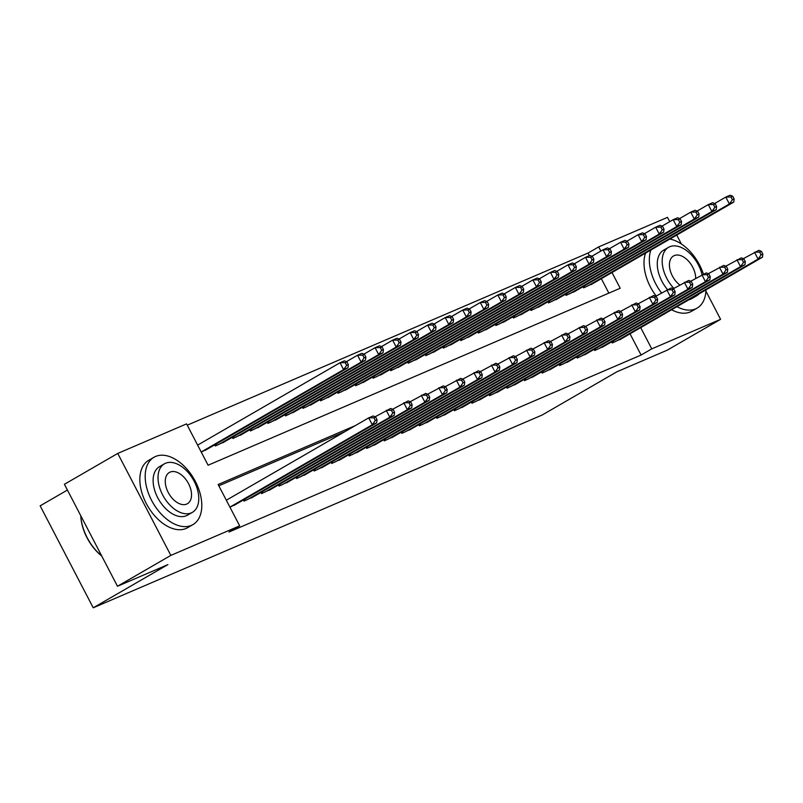 <?xml version="1.0" encoding="UTF-8"?>
<svg xmlns="http://www.w3.org/2000/svg" width="803" height="803" viewBox="0 0 803 803"><rect width="100%" height="100%" fill="white"/><g stroke="black" fill="none" stroke-linecap="round" stroke-linejoin="round"><path stroke-width="1.2" d="M67.412 490.061L40.15 505.83L93.228 607.801L542.155 415.021L616.834 371.819L667.243 350.168L720.582 319.323L651.755 348.873L640.704 327.644M93.228 607.801L167.907 564.609L117.489 586.26L64.411 484.289L117.75 453.434L186.577 423.874L208.097 465.218L620.197 288.247L612.006 272.518M589.362 255.675L588.007 253.075L187.26 425.178M588.007 253.075L598.677 246.902L667.504 217.352L669.752 221.658M611.675 341.817L612.277 342.971L622.616 338.103M594.14 349.345L594.742 350.499L605.081 345.631M576.604 356.883L577.206 358.038L587.545 353.169M559.069 364.411L559.671 365.566L570.01 360.698M541.533 371.94L542.135 373.094L552.474 368.226M523.998 379.468L524.6 380.622L534.939 375.754M506.462 387.006L507.064 388.16L517.403 383.292M488.927 394.534L489.519 395.688L499.857 390.82M471.391 402.062L471.983 403.216L482.322 398.348M453.856 409.59L454.448 410.745L464.786 405.876M436.31 417.128L436.912 418.283L447.251 413.415M418.775 424.657L419.377 425.811L429.715 420.943M401.239 432.185L401.841 433.339L412.18 428.471M383.704 439.713L384.306 440.867L394.644 435.999M366.168 447.251L366.77 448.405L377.109 443.527M348.632 454.779L349.235 455.933L359.573 451.065M331.097 462.307L331.699 463.461L342.038 458.593M313.561 469.835L314.164 470.99L324.502 466.121M296.026 477.373L296.628 478.528L306.967 473.65M278.49 484.902L279.093 486.056L289.431 481.188M260.955 492.43L261.557 493.584L271.896 488.716M243.419 499.958L244.022 501.112L254.36 496.244M608.855 293.115L601.347 278.691M201.242 452.049L208.128 448.656M214.722 444.842L215.324 445.996L225.663 441.128M232.258 437.314L232.86 438.468L243.199 433.6M249.793 429.786L250.395 430.94L260.734 426.062M267.329 422.248L267.931 423.402L278.27 418.534M284.874 414.719L285.466 415.874L295.805 411.006M302.41 407.191L303.002 408.346L313.341 403.477M319.945 399.663L320.548 400.817L330.886 395.939M337.481 392.125L338.083 393.279L348.422 388.411M355.016 384.597L355.619 385.751L365.957 380.883M372.552 377.069L373.154 378.223L383.493 373.355M390.087 369.541L390.69 370.695L401.028 365.817M407.623 362.002L408.225 363.157L418.564 358.289M425.158 354.474L425.761 355.629L436.099 350.76M442.694 346.946L443.296 348.101L453.635 343.232M460.229 339.418L460.832 340.572L471.17 335.694M477.765 331.88L478.367 333.034L488.706 328.166M495.3 324.352L495.903 325.506L506.241 320.638M512.836 316.824L513.438 317.978L523.777 313.11M530.371 309.296L530.974 310.45L541.312 305.572M547.907 301.757L548.509 302.912L558.848 298.043M565.442 294.229L566.045 295.384L576.383 290.515M582.978 286.701L583.58 287.855L593.919 282.987M355.438 425.55L218.145 484.51L239.665 525.845L228.996 532.018L641.085 355.046L630.034 333.807M344.768 431.723L218.817 485.805M229.939 507.165L236.825 503.772M117.489 586.26L170.838 555.405L117.75 453.434M676.738 235.078L681.376 243.992M705.907 291.118L720.582 319.323M641.085 355.046L651.755 348.873M239.665 525.845L170.838 555.405M600.845 251.068L598.677 246.902M229.919 507.125L372.291 424.757L376.677 422.88L233.934 505.448M226.326 500.229L368.707 417.871L373.094 415.984L375.623 417.018L373.867 417.771L375.302 420.521L377.059 419.768L375.623 417.018M375.302 420.521L372.291 424.757L368.707 417.871L373.867 417.771M376.677 422.88L377.059 419.768M205.247 450.322L347.98 367.754L343.604 369.641L340.01 362.755L197.638 445.113M345.18 362.645L340.01 362.755L344.397 360.868L346.926 361.892L345.18 362.645L346.615 365.405L348.361 364.652L346.926 361.892M346.615 365.405L343.604 369.641L201.222 451.999M348.361 364.652L347.98 367.754M101.78 556.077A37.972 23.177 -120 0 1 80.832 516.58A37.972 23.177 -120 0 1 80.822 516.249M80.792 515.747A38.905 23.749 60 0 0 80.802 515.917A38.905 23.749 60 0 0 101.71 555.937M155.561 456.475A38.905 23.749 60 0 0 154.015 457.248A38.905 23.749 60 0 0 152.239 501.584A38.905 23.749 60 0 0 191.425 525.373A38.905 23.749 60 0 0 192.971 524.6A38.905 23.749 60 0 0 194.748 480.264A38.905 23.749 60 0 0 155.561 456.475M154.015 457.248L148.675 460.34A38.905 23.749 60 0 0 146.899 504.675A38.905 23.749 60 0 0 186.085 528.464A38.905 23.749 60 0 0 187.631 527.681L192.971 524.6M192.419 512.334L187.511 515.175A28.015 17.104 -120 0 1 186.406 515.727A28.015 17.104 -120 0 1 158.191 498.603A28.015 17.104 -120 0 1 159.466 466.684L164.374 463.843A28.015 17.104 60 0 0 163.099 495.762A28.015 17.104 60 0 0 191.305 512.886A28.015 17.104 60 0 0 192.419 512.334A28.015 17.104 60 0 0 193.704 480.415A28.015 17.104 60 0 0 165.488 463.281A28.015 17.104 60 0 0 164.374 463.843M186.718 504.073A18.047 11.021 60 0 0 187.44 503.712A18.047 11.021 60 0 0 188.263 483.145A18.047 11.021 60 0 0 170.075 472.104A18.047 11.021 60 0 0 169.363 472.465A18.047 11.021 60 0 0 168.54 493.032A18.047 11.021 60 0 0 186.718 504.073M650.882 250.034A38.905 23.749 60 0 0 661.491 292.924M676.949 306.676A38.905 23.749 60 0 0 695.579 308.874A38.905 23.749 60 0 0 697.124 308.091A38.905 23.749 60 0 0 705.957 289.893M645.542 253.126A38.905 23.749 60 0 0 656.161 296.016M671.609 309.757A38.905 23.749 60 0 0 690.249 311.955A38.905 23.749 60 0 0 691.795 311.183L697.124 308.091M693.742 296.959A28.015 17.104 60 0 0 695.468 296.387A28.015 17.104 60 0 0 696.582 295.825L691.674 298.666A28.015 17.104 -120 0 1 690.56 299.228A28.015 17.104 -120 0 1 688.833 299.8M667.484 289.562A28.015 17.104 -120 0 1 663.629 250.175L668.528 247.334A28.015 17.104 60 0 0 673.878 288.377M702.053 274.716A28.015 17.104 60 0 0 669.642 246.782A28.015 17.104 60 0 0 668.528 247.334M695.699 278.37A18.047 11.021 60 0 0 688.201 260.804A18.047 11.021 60 0 0 674.239 255.595A18.047 11.021 60 0 0 673.516 255.956A18.047 11.021 60 0 0 669.903 269.176A18.047 11.021 60 0 0 679.79 284.965M696.582 295.825A28.015 17.104 60 0 0 698.981 293.928M703.428 274.124A38.905 23.749 60 0 0 669.863 239.063M247.093 499.797L389.826 417.229L394.213 415.352L251.469 497.92M375.081 416.797L390.629 408.456L393.159 409.49L391.402 410.243L392.838 412.993L394.594 412.24L393.159 409.49M392.838 412.993L389.826 417.229L386.243 410.343L391.402 410.243M394.213 415.352L394.594 412.24M264.629 492.269L407.362 409.701L411.748 407.814L269.005 490.382M392.617 409.269L408.165 400.928L410.694 401.952L408.938 402.704L410.373 405.465L412.13 404.712L410.694 401.952M410.373 405.465L407.362 409.701L403.779 402.805L408.938 402.704M411.748 407.814L412.13 404.712M282.164 484.741L424.897 402.173L429.284 400.285L286.541 482.854M410.152 401.731L425.7 393.4L428.23 394.424L426.473 395.176L427.909 397.937L429.665 397.184L428.23 394.424M427.909 397.937L424.897 402.173L421.314 395.277L426.473 395.176M429.284 400.285L429.665 397.184M299.7 477.203L442.433 394.634L446.819 392.757L304.076 475.326M427.688 394.203L443.236 385.862L445.765 386.895L444.019 387.648L445.444 390.399L447.201 389.646L445.765 386.895M445.444 390.399L442.433 394.634L438.85 387.749L444.019 387.648M446.819 392.757L447.201 389.646M222.782 442.794L365.516 360.226L361.139 362.113L357.546 355.217L346.384 361.681M362.715 355.117L357.546 355.217L361.932 353.34L364.462 354.364L362.715 355.117L364.15 357.877L365.897 357.124L364.462 354.364M364.15 357.877L361.139 362.113L218.396 444.681M365.897 357.124L365.516 360.226M240.318 435.266L383.051 352.698L378.675 354.585L375.081 347.689L363.92 354.143M380.251 347.589L375.081 347.689L379.468 345.812L382.007 346.836L380.251 347.589L381.686 350.349L383.432 349.586L382.007 346.836M381.686 350.349L378.675 354.585L235.931 437.153M383.432 349.586L383.051 352.698M257.853 427.738L400.587 345.17L396.21 347.047L392.617 340.161L381.465 346.615M397.786 340.06L392.617 340.161L397.003 338.274L399.543 339.308L397.786 340.06L399.221 342.811L400.978 342.058L399.543 339.308M399.221 342.811L396.21 347.047L253.467 429.615M400.978 342.058L400.587 345.17M275.389 420.2L418.122 337.641L413.746 339.518L410.152 332.633L399.001 339.087M415.322 332.522L410.152 332.633L414.539 330.746L417.078 331.769L415.322 332.522L416.757 335.283L418.514 334.53L417.078 331.769M416.757 335.283L413.746 339.518L271.002 422.087M418.514 334.53L418.122 337.641M317.235 469.675L459.968 387.106L464.355 385.229L321.622 467.798M445.223 386.675L460.771 378.333L463.301 379.367L461.554 380.12L462.99 382.87L464.736 382.118L463.301 379.367M462.99 382.87L459.968 387.106L456.385 380.22L461.554 380.12M464.355 385.229L464.736 382.118M292.924 412.672L435.668 330.103L431.281 331.99L427.688 325.095L416.536 331.559M432.857 324.994L427.688 325.095L432.074 323.218L434.614 324.241L432.857 324.994L434.293 327.754L436.049 327.002L434.614 324.241M434.293 327.754L431.281 331.99L288.538 414.559M436.049 327.002L435.668 330.103M334.771 462.147L477.504 379.578L481.89 377.691L339.157 460.26M462.759 379.146L478.307 370.805L480.836 371.829L479.09 372.582L480.525 375.342L482.272 374.589L480.836 371.829M480.525 375.342L477.504 379.578L473.921 372.682L479.09 372.582M481.89 377.691L482.272 374.589M310.46 405.144L453.203 322.575L448.817 324.462L445.223 317.566L434.072 324.021M450.393 317.466L445.223 317.566L449.61 315.689L452.149 316.713L450.393 317.466L451.828 320.226L453.585 319.474L452.149 316.713M451.828 320.226L448.817 324.462L306.073 407.031M453.585 319.474L453.203 322.575M352.306 454.618L495.039 372.05L499.426 370.163L356.693 452.731M480.294 371.608L495.842 363.277L498.372 364.301L496.625 365.054L498.061 367.814L499.807 367.061L498.372 364.301M498.061 367.814L495.039 372.05L491.456 365.154L496.625 365.054M499.426 370.163L499.807 367.061M327.995 397.615L470.739 315.047L466.352 316.924L462.769 310.038L451.607 316.492M467.928 309.938L462.769 310.038L467.145 308.151L469.685 309.185L467.928 309.938L469.364 312.688L471.12 311.935L469.685 309.185M469.364 312.688L466.352 316.924L323.609 399.492M471.12 311.935L470.739 315.047M369.842 447.08L512.575 364.512L516.961 362.635L374.228 445.203M497.83 364.08L513.378 355.739L515.907 356.773L514.161 357.526L515.596 360.276L517.343 359.523L515.907 356.773M515.596 360.276L512.575 364.512L508.992 357.626L514.161 357.526M516.961 362.635L517.343 359.523M345.531 390.077L488.274 307.519L483.888 309.396L480.304 302.51L469.143 308.964M485.464 302.4L480.304 302.51L484.681 300.623L487.22 301.647L485.464 302.4L486.899 305.16L488.656 304.407L487.22 301.647M486.899 305.16L483.888 309.396L341.145 391.964M488.656 304.407L488.274 307.519M387.377 439.552L530.121 356.984L534.497 355.107L391.764 437.675M515.365 356.552L530.913 348.211L533.443 349.245L531.696 349.998L533.132 352.748L534.878 351.995L533.443 349.245M533.132 352.748L530.121 356.984L526.527 350.098L531.696 349.998M534.497 355.107L534.878 351.995M363.066 382.549L505.81 299.981L501.423 301.868L497.84 294.972L486.678 301.436M502.999 294.872L497.84 294.972L502.216 293.095L504.756 294.119L502.999 294.872L504.435 297.632L506.191 296.879L504.756 294.119M504.435 297.632L501.423 301.868L358.68 384.436M506.191 296.879L505.81 299.981M404.913 432.024L547.656 349.456L552.032 347.569L409.299 430.137M532.901 349.024L548.449 340.683L550.988 341.707L549.232 342.459L550.667 345.22L552.414 344.467L550.988 341.707M550.667 345.22L547.656 349.456L544.063 342.56L549.232 342.459M552.032 347.569L552.414 344.467M380.602 375.021L523.345 292.453L518.959 294.34L515.375 287.444L504.214 293.898M520.535 287.344L515.375 287.444L519.752 285.567L522.291 286.591L520.535 287.344L521.97 290.104L523.727 289.351L522.291 286.591M521.97 290.104L518.959 294.34L376.216 376.908M523.727 289.351L523.345 292.453M422.448 424.496L565.192 341.927L569.568 340.04L426.835 422.609M550.436 341.486L565.985 333.155L568.524 334.178L566.767 334.931L568.203 337.692L569.949 336.939L568.524 334.178M568.203 337.692L565.192 341.927L561.598 335.032L566.767 334.931M569.568 340.04L569.949 336.939M398.137 367.493L540.881 284.924L536.494 286.801L532.911 279.916L521.749 286.37M538.07 279.815L532.911 279.916L537.287 278.029L539.827 279.063L538.07 279.815L539.506 282.566L541.262 281.813L539.827 279.063M539.506 282.566L536.494 286.801L393.751 369.37M541.262 281.813L540.881 284.924M439.984 416.958L582.727 334.389L587.103 332.512L444.37 415.081M567.982 333.958L583.52 325.616L586.06 326.65L584.303 327.403L585.738 330.153L587.495 329.401L586.06 326.65M585.738 330.153L582.727 334.389L579.134 327.504L584.303 327.403M587.103 332.512L587.495 329.401M415.673 359.955L558.416 277.396L554.03 279.273L550.446 272.388L539.285 278.842M555.606 272.277L550.446 272.388L554.823 270.501L557.362 271.524L555.606 272.277L557.041 275.038L558.798 274.285L557.362 271.524M557.041 275.038L554.03 279.273L411.287 361.842M558.798 274.285L558.416 277.396M457.519 409.43L600.263 326.861L604.639 324.984L461.906 407.553M585.517 326.43L601.056 318.088L603.595 319.122L601.838 319.875L603.274 322.625L605.03 321.873L603.595 319.122M603.274 322.625L600.263 326.861L596.669 319.975L601.838 319.875M604.639 324.984L605.03 321.873M433.208 352.427L575.952 269.858L571.565 271.745L567.982 264.849L556.82 271.314M573.141 264.749L567.982 264.849L572.368 262.972L574.898 263.996L573.141 264.749L574.577 267.509L576.333 266.757L574.898 263.996M574.577 267.509L571.565 271.745L428.832 354.314M576.333 266.757L575.952 269.858M475.055 401.901L617.798 319.333L622.184 317.446L479.441 400.014M603.053 318.901L618.591 310.56L621.131 311.584L619.374 312.337L620.809 315.097L622.566 314.344L621.131 311.584M620.809 315.097L617.798 319.333L614.205 312.447L619.374 312.337M622.184 317.446L622.566 314.344M450.744 344.899L593.487 262.33L589.101 264.217L585.517 257.321L574.356 263.775M590.677 257.221L585.517 257.321L589.904 255.444L592.433 256.468L590.677 257.221L592.112 259.981L593.869 259.228L592.433 256.468M592.112 259.981L589.101 264.217L446.368 346.786M593.869 259.228L593.487 262.33M492.59 394.373L635.334 311.805L639.72 309.918L496.977 392.486M620.589 311.363L636.127 303.032L638.666 304.056L636.909 304.809L638.345 307.569L640.101 306.816L638.666 304.056M638.345 307.569L635.334 311.805L631.74 304.909L636.909 304.809M639.72 309.918L640.101 306.816M468.279 337.37L611.023 254.802L606.636 256.679L603.053 249.793L591.891 256.247M608.212 249.693L603.053 249.793L607.439 247.906L609.969 248.94L608.212 249.693L609.648 252.443L611.404 251.69L609.969 248.94M609.648 252.443L606.636 256.679L463.903 339.247M611.404 251.69L611.023 254.802M510.126 386.835L652.869 304.267L657.255 302.39L514.512 384.958M638.124 303.835L653.662 295.494L656.202 296.528L654.445 297.281L655.88 300.031L657.637 299.278L656.202 296.528M655.88 300.031L652.869 304.267L649.286 297.381L654.445 297.281M657.255 302.39L657.637 299.278M485.815 329.832L628.558 247.274L624.172 249.151L620.589 242.265L609.427 248.719M625.748 242.155L620.589 242.265L624.975 240.378L627.504 241.402L625.748 242.155L627.183 244.915L628.94 244.162L627.504 241.402M627.183 244.915L624.172 249.151L481.439 331.719M628.94 244.162L628.558 247.274M527.661 379.307L670.405 296.739L674.791 294.862L532.048 377.43M655.66 296.307L671.198 287.966L673.737 289L671.981 289.753L673.416 292.503L675.172 291.75L673.737 289M673.416 292.503L670.405 296.739L666.821 289.853L671.981 289.753M674.791 294.862L675.172 291.75M503.351 322.304L646.094 239.736L641.707 241.623L638.124 234.727L626.962 241.191M643.293 234.627L638.124 234.727L642.51 232.85L645.04 233.874L643.293 234.627L644.719 237.387L646.475 236.634L645.04 233.874M644.719 237.387L641.707 241.623L498.974 324.191M646.475 236.634L646.094 239.736M545.197 371.779L687.94 289.21L692.327 287.323L549.583 369.892M673.195 288.779L688.733 280.438L691.273 281.462L689.516 282.214L690.951 284.975L692.708 284.222L691.273 281.462M690.951 284.975L687.94 289.21L684.357 282.325L689.516 282.214M692.327 287.323L692.708 284.222M520.896 314.776L663.629 232.208L659.243 234.095L655.66 227.199L644.498 233.653M660.829 227.098L655.66 227.199L660.046 225.322L662.575 226.346L660.829 227.098L662.264 229.859L664.011 229.106L662.575 226.346M662.264 229.859L659.243 234.095L516.51 316.663M664.011 229.106L663.629 232.208M562.732 364.251L705.476 281.682L709.862 279.795L567.119 362.364M690.731 281.241L706.269 272.91L708.808 273.933L707.052 274.686L708.487 277.447L710.243 276.694L708.808 273.933M708.487 277.447L705.476 281.682L701.892 274.787L707.052 274.686M709.862 279.795L710.243 276.694M538.432 307.248L681.165 224.679L676.778 226.556L673.195 219.671L662.033 226.125M678.364 219.57L673.195 219.671L677.581 217.784L680.111 218.817L678.364 219.57L679.8 222.321L681.546 221.568L680.111 218.817M679.8 222.321L676.778 226.556L534.045 309.125M681.546 221.568L681.165 224.679M580.268 356.713L723.011 274.144L727.398 272.267L584.654 354.836M708.266 273.713L723.804 265.371L726.344 266.405L724.587 267.158L726.022 269.908L727.779 269.156L726.344 266.405M726.022 269.908L723.011 274.144L719.428 267.258L724.587 267.158M727.398 272.267L727.779 269.156M555.967 299.71L698.7 217.151L694.314 219.028L690.731 212.143L679.569 218.597M695.9 212.032L690.731 212.143L695.117 210.256L697.646 211.279L695.9 212.032L697.335 214.792L699.082 214.04L697.646 211.279M697.335 214.792L694.314 219.028L551.581 301.597M699.082 214.04L698.7 217.151M597.813 349.185L740.547 266.616L744.933 264.739L602.19 347.308M725.802 266.184L741.35 257.843L743.879 258.877L742.123 259.63L743.558 262.38L745.314 261.627L743.879 258.877M743.558 262.38L740.547 266.616L736.963 259.73L742.123 259.63M744.933 264.739L745.314 261.627M573.503 292.182L716.236 209.613L711.849 211.5L708.266 204.604L697.104 211.069M713.435 204.504L708.266 204.604L712.652 202.727L715.182 203.751L713.435 204.504L714.871 207.264L716.617 206.512L715.182 203.751M714.871 207.264L711.849 211.5L569.116 294.069M716.617 206.512L716.236 209.613M615.349 341.656L758.082 259.088L762.469 257.201L619.725 339.769M743.337 258.656L758.885 250.315L761.415 251.339L759.658 252.092L761.093 254.852L762.85 254.099L761.415 251.339M761.093 254.852L758.082 259.088L754.499 252.202L759.658 252.092M762.469 257.201L762.85 254.099M591.038 284.653L733.771 202.085L729.395 203.972L725.802 197.076L714.64 203.53M730.971 196.976L725.802 197.076L730.188 195.199L732.717 196.223L730.971 196.976L732.406 199.736L734.153 198.983L732.717 196.223M732.406 199.736L729.395 203.972L586.652 286.541M734.153 198.983L733.771 202.085M244.303 500.992L243.68 499.807M245.276 500.58L244.594 499.275M261.838 493.464L261.216 492.279M262.812 493.052L262.129 491.747M279.374 485.935L278.751 484.751M280.347 485.514L279.675 484.219M296.909 478.407L296.287 477.213M297.883 477.986L297.21 476.691M215.907 444.159L216.579 445.454M214.993 444.691L215.606 445.876M233.442 436.631L234.115 437.926M232.529 437.163L233.141 438.348M250.978 429.103L251.65 430.398M250.064 429.625L250.677 430.82M268.513 421.565L269.186 422.87M267.6 422.097L268.212 423.281M314.445 470.869L313.822 469.685M315.418 470.458L314.746 469.153M286.049 414.037L286.721 415.332M285.135 414.569L285.748 415.753M331.98 463.341L331.358 462.157M332.954 462.929L332.281 461.625M303.584 406.509L304.257 407.804M302.671 407.041L303.283 408.225M349.516 455.813L348.893 454.628M350.489 455.391L349.817 454.096M321.12 398.981L321.792 400.275M320.206 399.503L320.819 400.697M367.051 448.285L366.439 447.09M368.025 447.863L367.352 446.568M338.655 391.442L339.328 392.747M337.742 391.974L338.354 393.159M384.587 440.747L383.975 439.562M385.56 440.335L384.888 439.03M356.191 383.914L356.873 385.209M355.277 384.446L355.89 385.631M402.122 433.219L401.51 432.034M403.096 432.807L402.423 431.502M373.726 376.386L374.409 377.681M372.813 376.918L373.435 378.103M419.658 425.69L419.046 424.506M420.631 425.269L419.959 423.974M391.262 368.858L391.944 370.153M390.348 369.38L390.971 370.574M437.193 418.162L436.581 416.968M438.167 417.741L437.494 416.446M408.797 361.32L409.48 362.625M407.884 361.852L408.506 363.036M454.729 410.624L454.117 409.44M455.702 410.213L455.03 408.908M426.333 353.792L427.015 355.087M425.419 354.324L426.042 355.508M472.264 403.096L471.652 401.912M473.238 402.684L472.565 401.38M443.868 346.264L444.551 347.558M442.955 346.796L443.577 347.98M489.8 395.568L489.188 394.383M490.774 395.146L490.101 393.851M461.404 338.736L462.086 340.03M460.49 339.257L461.113 340.452M507.335 388.04L506.723 386.845M508.309 387.618L507.637 386.323M478.939 331.197L479.622 332.502M478.026 331.729L478.648 332.914M524.871 380.502L524.259 379.317M525.845 380.09L525.172 378.785M496.485 323.669L497.157 324.964M495.561 324.201L496.184 325.386M542.416 372.973L541.794 371.789M543.39 372.562L542.708 371.257M514.02 316.141L514.693 317.436M513.097 316.673L513.719 317.858M559.952 365.445L559.33 364.261M560.926 365.024L560.243 363.729M531.556 308.613L532.228 309.908M530.632 309.135L531.255 310.329M577.487 357.917L576.865 356.723M578.461 357.496L577.779 356.201M549.091 301.075L549.764 302.38M548.168 301.607L548.79 302.791M595.023 350.379L594.401 349.195M595.997 349.967L595.314 348.663M566.627 293.547L567.299 294.842M565.703 294.079L566.326 295.263M612.559 342.851L611.936 341.666M613.532 342.439L612.85 341.134M584.162 286.019L584.835 287.313M583.249 286.551L583.861 287.735M80.832 516.58L80.802 515.917"/></g></svg>
